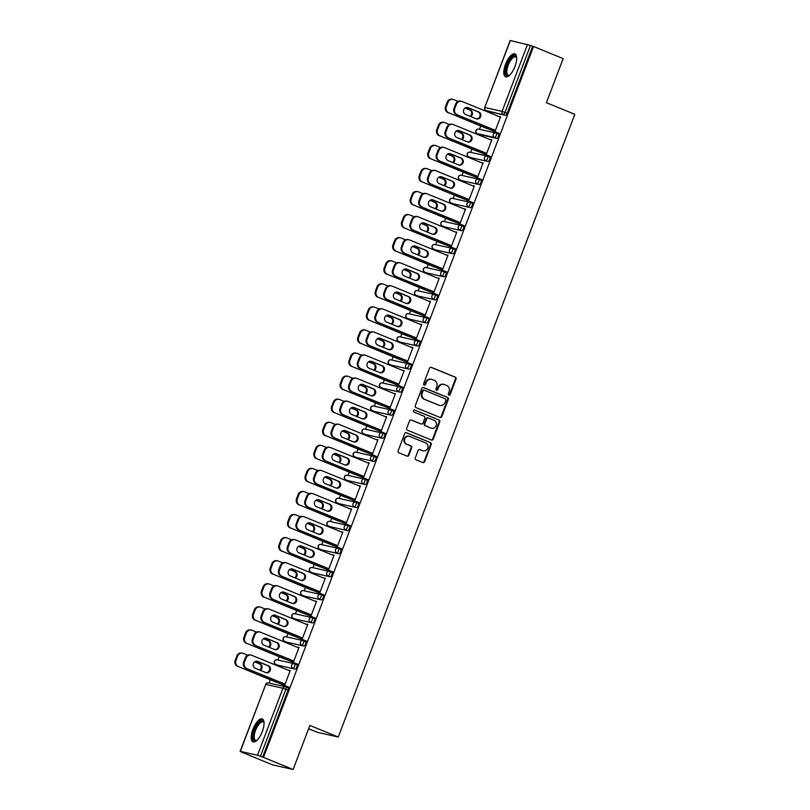 <?xml version="1.0" encoding="UTF-8"?>
<svg xmlns="http://www.w3.org/2000/svg" width="810" height="810" viewBox="0 0 810 810"><rect width="100%" height="100%" fill="white"/><g stroke="black" fill="none" stroke-linecap="round" stroke-linejoin="round"><path stroke-width="1.21" d="M448.872 395.199A1.093 1.002 102.7 0 0 450.188 394.561L456.04 379.131A1.559 1.428 102.7 0 0 455.271 377.136L431.376 367.365A1.559 1.428 102.7 0 0 429.492 368.277L423.64 383.697A1.093 1.002 102.7 0 0 424.329 385.145A1.093 1.002 102.7 0 0 425.493 384.456L426.252 382.462A4.981 4.576 102.7 0 1 432.267 379.556L434.251 380.366A4.981 4.576 102.7 0 1 436.742 386.755L435.983 388.749A1.093 1.002 102.7 0 0 436.671 390.197A1.093 1.002 102.7 0 0 437.835 389.509L438.595 387.514A4.981 4.576 102.7 0 1 444.609 384.608L446.604 385.418A4.981 4.576 102.7 0 1 449.084 391.807L448.325 393.802A1.093 1.002 102.7 0 0 448.872 395.199M448.72 395.118A1.093 1.002 102.7 0 0 449.58 394.429L455.433 378.999A1.559 1.428 102.7 0 0 454.663 377.004L430.859 367.264M424.035 385.023A1.093 1.002 102.7 0 0 424.885 384.325L425.645 382.33L426.252 382.462M436.377 390.076A1.093 1.002 102.7 0 0 437.228 389.377L437.987 387.382L438.595 387.514M262.349 731.46A12.363 4.789 -67.8 0 0 262.298 718.956A12.363 4.789 -67.8 0 0 252.892 729.334A12.363 4.789 -67.8 0 0 252.943 741.838A12.363 4.789 -67.8 0 0 262.349 731.46M514.968 66.44A12.363 4.789 -67.8 0 0 514.917 53.936A12.363 4.789 -67.8 0 0 505.501 64.314A12.363 4.789 -67.8 0 0 505.561 76.818A12.363 4.789 -67.8 0 0 514.968 66.44M415.327 457.842A1.559 1.428 102.7 0 0 416.107 459.837L422.81 462.581A1.559 1.428 102.7 0 0 424.693 461.67L431.193 444.538A1.559 1.428 102.7 0 0 430.424 442.543L406.529 432.773A1.559 1.428 102.7 0 0 404.646 433.684L398.145 450.816A1.559 1.428 102.7 0 0 398.915 452.81L407.015 456.121A1.559 1.428 102.7 0 0 408.898 455.21L411.683 447.879A1.559 1.428 102.7 0 0 410.903 445.885L406.883 444.244A4.161 3.827 102.7 0 1 409.273 436.296A4.161 3.827 102.7 0 1 409.84 436.479L425.564 442.908A4.161 3.827 102.7 0 1 423.174 450.856A4.161 3.827 102.7 0 1 422.617 450.674L419.995 449.601A1.559 1.428 102.7 0 0 418.112 450.512L415.327 457.842M533.547 46.504L563.163 58.624L546.416 102.698L574.817 114.321L338.266 737.039L309.865 725.426L293.129 769.5L263.503 757.38L533.547 46.504L530.469 45.421L505.015 112.418L507.181 113.309L532.636 46.302M439.962 417.433A1.559 1.428 102.7 0 0 441.845 416.522L448.345 399.391A1.559 1.428 102.7 0 0 447.576 397.396L423.681 387.615A1.559 1.428 102.7 0 0 421.797 388.527L415.297 405.658A1.559 1.428 102.7 0 0 416.067 407.653L439.962 417.433M439.769 421.969L433.269 439.101A1.559 1.428 102.7 0 1 431.386 440.002L407.491 430.231A1.559 1.428 102.7 0 1 406.721 428.237L409.506 420.906A1.559 1.428 102.7 0 1 411.379 419.995L421.068 423.964A1.559 1.428 102.7 0 0 422.952 423.053L424.794 418.183A1.559 1.428 102.7 0 0 424.025 416.188L413.93 412.067A1.093 1.002 102.7 0 1 414.558 409.992A1.093 1.002 102.7 0 1 414.71 410.032L439 419.975A1.559 1.428 102.7 0 1 439.769 421.969L439.172 421.828L432.661 438.959L433.269 439.101M308.61 728.737L317.459 732.351L338.266 737.039M510.361 40.51L484.714 107.507L510.168 40.5L530.469 45.421M293.129 769.5L272.312 764.812L242.757 752.551M263.503 757.38L257.499 755.254L240.327 751.386L242.696 752.692M269.143 683.083L270.378 679.813M275.937 665.182L276.18 664.554M277.911 660.008L279.146 656.738M284.705 642.107L284.948 641.479M286.669 636.933L287.914 633.663M293.473 619.032L293.716 618.405M295.437 613.858L296.683 610.588M302.241 595.957L302.474 595.33M304.206 590.784L305.441 587.513M311 572.883L311.242 572.255M312.974 567.709L314.209 564.438M319.768 549.808L320.011 549.18M321.732 544.634L322.977 541.363M328.536 526.733L328.769 526.105M330.5 521.559L331.735 518.289M337.294 503.658L337.537 503.03M339.268 498.484L340.504 495.214M346.062 480.583L346.305 479.955M348.027 475.409L349.272 472.139M354.831 457.508L355.063 456.88M356.795 452.334L358.04 449.064M363.589 434.433L363.832 433.806M365.563 429.259L366.798 425.989M372.357 411.358L372.6 410.731M374.321 406.185L375.567 402.914M381.125 388.284L381.368 387.656M383.089 383.11L384.335 379.839M389.893 365.209L390.126 364.581M391.858 360.035L393.093 356.764M398.652 342.134L398.895 341.506M400.626 336.96L401.861 333.69M407.42 319.059L407.663 318.431M409.384 313.885L410.63 310.615M416.188 295.984L416.421 295.356M418.152 290.81L419.388 287.55M424.946 272.909L425.189 272.281M426.921 267.735L428.156 264.475M433.714 249.834L433.957 249.207M435.679 244.66L436.924 241.4M442.483 226.76L442.726 226.132M444.447 221.586L445.692 218.325M451.241 203.685L451.484 203.057M453.215 198.511L454.45 195.25M460.009 180.62L460.252 179.982M461.973 175.436L463.219 172.176M468.777 157.545L469.02 156.907M470.742 152.361L471.987 149.101M477.546 134.47L477.778 133.832M479.51 129.286L480.745 126.026M486.304 111.395L486.547 110.757M500.57 116.853L499.821 116.549L500.61 116.721L495.274 130.774L494.485 130.602L494.697 130.035M486.162 128.233L486.952 128.415M294.698 663.835L296.743 664.676A2.379 0.921 112.2 0 1 296.804 664.696A2.379 0.921 112.2 0 1 296.814 667.096A2.379 0.921 112.2 0 1 295.063 669.111L277.891 665.243A2.379 0.921 112.2 0 1 277.84 665.223A2.379 0.921 112.2 0 1 277.779 665.202M285.93 686.91L287.985 687.751A2.379 0.921 112.2 0 1 288.036 687.771A2.379 0.921 112.2 0 1 288.046 690.171L285.889 689.29L260.435 756.297M262.602 757.178L288.046 690.171M507.181 113.309A2.379 0.921 112.2 0 1 505.43 115.324L488.258 111.456A2.379 0.921 112.2 0 1 488.197 111.436A2.379 0.921 112.2 0 1 488.147 111.405M284.563 658.955L285.353 659.127M298.1 647.585L299.011 647.443L293.676 661.497L292.886 661.314L293.099 660.747M312.225 617.686L314.28 618.526A2.379 0.921 112.2 0 1 314.341 618.546A2.379 0.921 112.2 0 1 314.351 620.946A2.379 0.921 112.2 0 1 312.589 622.961L295.427 619.093A2.379 0.921 112.2 0 1 295.367 619.073A2.379 0.921 112.2 0 1 295.316 619.053M302.089 612.805L302.879 612.988M315.637 601.435L316.548 601.293L311.202 615.347L310.422 615.165L310.635 614.608M329.761 571.536L331.806 572.376A2.379 0.921 112.2 0 1 331.867 572.397A2.379 0.921 112.2 0 1 331.877 574.796A2.379 0.921 112.2 0 1 330.126 576.811L312.954 572.943A2.379 0.921 112.2 0 1 312.893 572.933A2.379 0.921 112.2 0 1 312.842 572.903M319.626 566.656L320.416 566.838M333.163 555.285L334.074 555.144L328.738 569.197L327.949 569.015L328.161 568.458M347.287 525.386L349.343 526.227A2.379 0.921 112.2 0 1 349.393 526.247A2.379 0.921 112.2 0 1 349.404 528.646A2.379 0.921 112.2 0 1 347.652 530.661L330.48 526.794A2.379 0.921 112.2 0 1 330.429 526.784A2.379 0.921 112.2 0 1 330.369 526.753M337.152 520.506L337.942 520.688M350.69 509.136L351.601 508.994L346.265 523.047L345.475 522.865L345.688 522.308M364.814 479.236L366.869 480.077A2.379 0.921 112.2 0 1 366.93 480.097A2.379 0.921 112.2 0 1 366.94 482.507A2.379 0.921 112.2 0 1 365.188 484.512L348.017 480.644A2.379 0.921 112.2 0 1 347.956 480.634A2.379 0.921 112.2 0 1 347.905 480.603M354.689 474.356L355.479 474.538M368.226 462.986L369.137 462.844L363.801 476.898L363.012 476.715L363.224 476.158M382.35 433.087L384.396 433.927A2.379 0.921 112.2 0 1 384.456 433.947A2.379 0.921 112.2 0 1 384.466 436.357A2.379 0.921 112.2 0 1 382.715 438.362L365.543 434.494A2.379 0.921 112.2 0 1 365.492 434.484A2.379 0.921 112.2 0 1 365.432 434.454M372.215 428.207L373.005 428.389M385.752 416.846L386.664 416.694L381.328 430.748L380.538 430.566L380.751 430.009M399.877 386.937L401.932 387.777A2.379 0.921 112.2 0 1 401.993 387.798A2.379 0.921 112.2 0 1 402.003 390.207A2.379 0.921 112.2 0 1 400.241 392.212L383.079 388.344A2.379 0.921 112.2 0 1 383.019 388.334A2.379 0.921 112.2 0 1 382.968 388.304M389.742 382.057L390.531 382.239M403.289 370.697L404.2 370.545L398.854 384.598L398.075 384.426L398.287 383.859M417.413 340.787L419.458 341.628A2.379 0.921 112.2 0 1 419.519 341.648A2.379 0.921 112.2 0 1 419.529 344.058A2.379 0.921 112.2 0 1 417.778 346.072L400.606 342.205A2.379 0.921 112.2 0 1 400.545 342.184A2.379 0.921 112.2 0 1 400.494 342.154M407.278 335.907L408.068 336.089M420.815 324.547L421.726 324.395L416.391 338.448L415.601 338.276L415.813 337.709M434.94 294.637L436.995 295.478A2.379 0.921 112.2 0 1 437.046 295.498A2.379 0.921 112.2 0 1 437.056 297.908A2.379 0.921 112.2 0 1 435.304 299.923L418.132 296.055A2.379 0.921 112.2 0 1 418.082 296.035A2.379 0.921 112.2 0 1 418.021 296.004M424.804 289.757L425.594 289.94M438.342 278.397L439.253 278.245L433.917 292.299L433.127 292.126L433.35 291.559M452.466 248.488L454.521 249.328A2.379 0.921 112.2 0 1 454.582 249.348A2.379 0.921 112.2 0 1 454.592 251.758A2.379 0.921 112.2 0 1 452.841 253.773L435.669 249.905A2.379 0.921 112.2 0 1 435.608 249.885A2.379 0.921 112.2 0 1 435.557 249.855M442.341 243.607L443.131 243.79M455.878 232.247L456.789 232.095L451.453 246.149L450.664 245.977L450.876 245.41M470.002 202.338L472.058 203.178A2.379 0.921 112.2 0 1 472.108 203.199A2.379 0.921 112.2 0 1 472.119 205.608A2.379 0.921 112.2 0 1 470.367 207.623L453.195 203.756A2.379 0.921 112.2 0 1 453.144 203.735A2.379 0.921 112.2 0 1 453.084 203.705M459.867 197.458L460.657 197.64M473.404 186.097L474.316 185.946L468.98 199.999L468.19 199.827L468.403 199.26M487.529 156.198L489.584 157.029A2.379 0.921 112.2 0 1 489.645 157.049A2.379 0.921 112.2 0 1 489.655 159.459A2.379 0.921 112.2 0 1 487.893 161.473L470.731 157.606A2.379 0.921 112.2 0 1 470.671 157.585A2.379 0.921 112.2 0 1 470.62 157.555M477.394 151.308L478.183 151.49M490.941 139.948L491.852 139.796L486.506 153.849L485.727 153.677L485.939 153.11M496.297 133.123L498.352 133.954A2.379 0.921 112.2 0 1 498.403 133.974A2.379 0.921 112.2 0 1 498.413 136.384A2.379 0.921 112.2 0 1 496.662 138.399L479.49 134.531A2.379 0.921 112.2 0 1 479.439 134.511A2.379 0.921 112.2 0 1 479.378 134.48M482.173 163.023L483.084 162.871L477.748 176.924L476.958 176.752L477.171 176.185M468.636 174.383L469.425 174.565M478.761 179.273L480.816 180.103A2.379 0.921 112.2 0 1 480.877 180.124A2.379 0.921 112.2 0 1 480.887 182.534A2.379 0.921 112.2 0 1 479.135 184.548L461.963 180.681A2.379 0.921 112.2 0 1 461.902 180.66A2.379 0.921 112.2 0 1 461.852 180.63M464.646 209.172L465.558 209.02L460.212 223.074L459.422 222.902L459.645 222.335M451.099 220.533L451.889 220.715M461.234 225.413L463.29 226.253A2.379 0.921 112.2 0 1 463.34 226.273A2.379 0.921 112.2 0 1 463.35 228.683A2.379 0.921 112.2 0 1 461.599 230.698L444.437 226.83A2.379 0.921 112.2 0 1 444.376 226.81A2.379 0.921 112.2 0 1 444.325 226.78M447.11 255.322L448.021 255.17L442.685 269.224L441.895 269.052L442.108 268.485M433.573 266.682L434.362 266.865M443.708 271.563L445.753 272.403A2.379 0.921 112.2 0 1 445.814 272.423A2.379 0.921 112.2 0 1 445.824 274.833A2.379 0.921 112.2 0 1 444.072 276.848L426.9 272.98A2.379 0.921 112.2 0 1 426.84 272.96A2.379 0.921 112.2 0 1 426.789 272.93M429.583 301.472L430.495 301.32L425.159 315.373L424.369 315.201L424.582 314.634M416.046 312.832L416.826 313.014M426.171 317.712L428.227 318.553A2.379 0.921 112.2 0 1 428.287 318.573A2.379 0.921 112.2 0 1 428.298 320.983A2.379 0.921 112.2 0 1 426.546 322.998L409.374 319.13A2.379 0.921 112.2 0 1 409.313 319.11A2.379 0.921 112.2 0 1 409.263 319.079M412.047 347.622L412.958 347.47L407.622 361.523L406.833 361.351L407.045 360.784M398.51 358.982L399.3 359.164M408.645 363.862L410.7 364.702A2.379 0.921 112.2 0 1 410.751 364.723A2.379 0.921 112.2 0 1 410.761 367.132A2.379 0.921 112.2 0 1 409.009 369.147L391.837 365.269A2.379 0.921 112.2 0 1 391.787 365.259A2.379 0.921 112.2 0 1 391.726 365.229M394.521 393.771L395.432 393.619L390.096 407.673L389.306 407.491L389.519 406.934M380.983 405.132L381.773 405.314M391.108 410.012L393.164 410.852A2.379 0.921 112.2 0 1 393.225 410.873A2.379 0.921 112.2 0 1 393.235 413.282A2.379 0.921 112.2 0 1 391.483 415.287L374.311 411.419A2.379 0.921 112.2 0 1 374.25 411.409A2.379 0.921 112.2 0 1 374.2 411.379M376.984 439.921L377.906 439.769L372.559 453.823L371.77 453.64L371.992 453.084M363.447 451.281L364.237 451.464M373.582 456.162L375.637 457.002A2.379 0.921 112.2 0 1 375.688 457.022A2.379 0.921 112.2 0 1 375.698 459.432A2.379 0.921 112.2 0 1 373.947 461.437L356.785 457.569A2.379 0.921 112.2 0 1 356.724 457.559A2.379 0.921 112.2 0 1 356.673 457.528M359.458 486.061L360.369 485.919L355.033 499.972L354.243 499.79L354.456 499.233M345.921 497.431L346.71 497.613M356.056 502.311L358.101 503.152A2.379 0.921 112.2 0 1 358.162 503.172A2.379 0.921 112.2 0 1 358.172 505.572A2.379 0.921 112.2 0 1 356.42 507.586L339.248 503.719A2.379 0.921 112.2 0 1 339.188 503.709A2.379 0.921 112.2 0 1 339.137 503.678M341.931 532.21L342.843 532.069L337.507 546.122L336.717 545.94L336.93 545.383M328.394 543.581L329.174 543.763M338.519 548.461L340.575 549.301A2.379 0.921 112.2 0 1 340.635 549.322A2.379 0.921 112.2 0 1 340.645 551.721A2.379 0.921 112.2 0 1 338.894 553.736L321.722 549.869A2.379 0.921 112.2 0 1 321.661 549.858A2.379 0.921 112.2 0 1 321.61 549.828M324.395 578.36L325.306 578.219L319.97 592.272L319.18 592.09L319.393 591.533M310.858 589.731L311.647 589.913M320.993 594.611L323.048 595.451A2.379 0.921 112.2 0 1 323.099 595.471A2.379 0.921 112.2 0 1 323.109 597.871A2.379 0.921 112.2 0 1 321.357 599.886L304.185 596.018A2.379 0.921 112.2 0 1 304.135 595.998A2.379 0.921 112.2 0 1 304.074 595.978M306.868 624.51L307.78 624.368L302.444 638.422L301.654 638.24L301.867 637.683M293.331 635.88L294.121 636.063M303.456 640.761L305.512 641.601A2.379 0.921 112.2 0 1 305.572 641.621A2.379 0.921 112.2 0 1 305.583 644.021A2.379 0.921 112.2 0 1 303.831 646.036L286.659 642.168A2.379 0.921 112.2 0 1 286.598 642.148A2.379 0.921 112.2 0 1 286.548 642.128M289.332 670.66L290.243 670.518L284.907 684.572L284.118 684.389L284.34 683.822M275.795 682.03L276.585 682.202M491.062 139.624L491.802 139.927M482.294 162.699L483.033 163.002M473.526 185.773L474.275 186.077M464.768 208.848L465.507 209.152M456 231.923L456.739 232.227M447.231 254.998L447.97 255.302M438.473 278.073L439.212 278.377M429.705 301.148L430.444 301.452M420.937 324.223L421.676 324.526M412.168 347.298L412.918 347.601M403.41 370.373L404.149 370.676M394.642 393.447L395.381 393.751M385.874 416.522L386.623 416.826M377.116 439.597L377.855 439.901M368.347 462.672L369.087 462.976M359.579 485.747L360.318 486.041M350.821 508.822L351.56 509.115M342.053 531.897L342.792 532.19M333.285 554.961L334.024 555.265M324.516 578.036L325.266 578.34M315.758 601.111L316.497 601.415M306.99 624.186L307.729 624.49M298.222 647.261L298.961 647.565M289.464 670.336L290.203 670.639M443.941 384.396L443.333 384.254A4.981 4.576 102.7 0 0 437.987 387.382M431.598 379.343L430.991 379.212A4.981 4.576 102.7 0 0 425.645 382.33M439.87 417.393A1.559 1.428 102.7 0 0 441.237 416.38L447.748 399.249A1.559 1.428 102.7 0 0 446.968 397.254L423.164 387.524M445.885 400.221A1.093 1.002 102.7 0 0 445.338 398.834L424.369 390.248A1.093 1.002 102.7 0 0 423.053 390.886L422.253 392.992A4.981 4.576 102.7 0 0 424.734 399.37L439.071 405.243A4.981 4.576 102.7 0 0 445.085 402.327L445.885 400.221M423.762 390.116A1.093 1.002 102.7 0 0 422.445 390.744L423.053 390.886M439.739 405.445L439.131 405.314A4.981 4.576 102.7 0 1 438.463 405.101L424.126 399.239A4.981 4.576 102.7 0 1 421.645 392.85L422.445 390.744M431.295 439.972A1.559 1.428 102.7 0 0 432.661 438.959M410.873 419.894L420.461 423.822A1.559 1.428 102.7 0 0 420.896 423.924M414.274 409.971L439 419.975M431.123 428.075A4.161 3.827 102.7 0 0 436.256 425.341A4.161 3.827 102.7 0 0 434.079 420.309L428.531 418.041A1.559 1.428 102.7 0 0 426.657 418.952L424.804 423.812A1.559 1.428 102.7 0 0 425.584 425.807L430.525 427.933A4.161 3.827 102.7 0 0 431.082 428.115L431.69 428.247M427.933 417.899A1.559 1.428 102.7 0 0 426.05 418.81L426.657 418.952M430.525 427.933L424.977 425.665A1.559 1.428 102.7 0 1 424.207 423.671L426.05 418.81M439.172 421.828A1.559 1.428 102.7 0 0 438.392 419.833M423.174 450.856L422.567 450.714A4.161 3.827 102.7 0 1 422.01 450.542L419.479 449.509M409.273 436.296L408.675 436.165A4.161 3.827 102.7 0 0 406.276 444.103L406.883 444.244M406.924 456.081A1.559 1.428 102.7 0 0 408.291 455.078L411.075 447.748A1.559 1.428 102.7 0 0 410.295 445.753L406.276 444.103M422.719 462.54A1.559 1.428 102.7 0 0 424.086 461.538L430.586 444.406A1.559 1.428 102.7 0 0 429.816 442.412L406.012 432.672M470.752 116.559A3.645 3.351 102.7 0 0 470.357 110.089L465.122 107.943M458.106 101.402L453.711 99.61A4.759 4.374 102.7 0 0 447.97 102.384L446.34 106.677A4.759 4.374 102.7 0 0 448.71 112.772L486.901 128.537M499.426 133.518L448.71 112.772M447.97 102.384L447.181 102.202L445.551 106.495L446.34 106.677M470.094 116.296A3.645 3.351 102.7 0 0 469.567 109.907L464.991 108.034M447.181 102.202A4.759 4.374 -77.3 0 1 452.284 99.225L453.074 99.407M447.92 112.59A4.759 4.374 -77.3 0 1 445.551 106.495M467.208 107.396A3.645 3.351 -77.3 0 1 467.319 107.436L478.001 111.81A3.645 3.351 -77.3 0 1 476.3 118.837M494.657 130.157L456.354 114.493A4.759 4.374 -77.3 0 1 453.985 108.398L455.615 104.105A4.759 4.374 -77.3 0 1 460.718 101.128L461.508 101.301A4.759 4.374 102.7 0 0 456.405 104.287L455.615 104.105M461.508 101.301A4.759 4.374 102.7 0 1 462.145 101.503L500.448 117.177M495.447 130.339L456.354 114.493M453.985 108.398L454.774 108.57L456.405 104.287M468.099 107.619L478.791 111.993A3.645 3.351 -77.3 0 1 476.695 118.948A3.645 3.351 -77.3 0 1 476.199 118.797L465.517 114.423A3.645 3.351 -77.3 0 1 467.613 107.467A3.645 3.351 -77.3 0 1 468.099 107.619L467.319 107.436M454.774 108.57A4.759 4.374 102.7 0 0 457.144 114.666M509.45 75.35A10.702 4.151 112.2 0 1 509.257 75.462A10.702 4.151 112.2 0 1 507.222 64.891A10.702 4.151 112.2 0 1 516.608 57.49A10.702 4.151 112.2 0 1 516.669 57.712M516.679 57.854A9.902 3.837 -67.8 0 0 515.747 56.923A9.902 3.837 -67.8 0 0 508.204 65.235A9.902 3.837 -67.8 0 0 508.245 75.259A9.902 3.837 -67.8 0 0 509.561 75.249M515.524 54.331A12.282 4.759 -67.8 0 0 506.614 64.76A12.282 4.759 -67.8 0 0 506.27 76.96M256.831 740.38A10.702 4.151 112.2 0 1 256.638 740.482A10.702 4.151 112.2 0 1 253.368 739.024A10.702 4.151 112.2 0 1 256.983 725.153A10.702 4.151 112.2 0 1 263.989 722.52A10.702 4.151 112.2 0 1 264.03 722.652A10.702 4.151 112.2 0 1 264.05 722.733M264.06 722.885A9.902 3.837 -67.8 0 0 263.128 721.953A9.902 3.837 -67.8 0 0 256.77 727.613A9.902 3.837 -67.8 0 0 254.441 738.7A9.902 3.837 -67.8 0 0 255.626 740.289A9.902 3.837 -67.8 0 0 256.942 740.279M262.906 719.351A12.282 4.759 -67.8 0 0 255.201 727.015A12.282 4.759 -67.8 0 0 252.578 740.239A12.282 4.759 -67.8 0 0 253.651 741.98M461.983 139.634A3.645 3.351 102.7 0 0 461.589 133.164L456.354 131.018M449.337 124.477L444.943 122.685A4.759 4.374 102.7 0 0 439.202 125.459L437.572 129.752A4.759 4.374 102.7 0 0 439.941 135.847L478.143 151.612M490.658 156.593L439.941 135.847M439.202 125.459L438.412 125.277L436.782 129.57L437.572 129.752M461.335 139.371A3.645 3.351 102.7 0 0 460.799 132.982L456.222 131.109M438.412 125.277A4.759 4.374 -77.3 0 1 443.515 122.3L444.305 122.482M439.152 135.665A4.759 4.374 -77.3 0 1 436.782 129.57M453.225 162.709A3.645 3.351 102.7 0 0 452.82 156.239L447.586 154.092M440.569 147.552L436.185 145.76A4.759 4.374 102.7 0 0 430.434 148.534L428.804 152.827A4.759 4.374 102.7 0 0 431.183 158.922L469.375 174.687M481.889 179.668L431.183 158.922M430.434 148.534L429.644 148.352L428.024 152.644L428.804 152.827M452.567 162.445A3.645 3.351 102.7 0 0 452.031 156.057L447.454 154.183M429.644 148.352A4.759 4.374 -77.3 0 1 434.747 145.375L435.537 145.557M430.393 158.74A4.759 4.374 -77.3 0 1 428.024 152.644M444.457 185.784A3.645 3.351 102.7 0 0 444.062 179.314L438.828 177.167M431.811 170.626L427.417 168.834A4.759 4.374 102.7 0 0 421.676 171.609L420.046 175.902A4.759 4.374 102.7 0 0 422.415 181.997L460.606 197.761M473.131 202.743L422.415 181.997M421.676 171.609L420.886 171.426L419.256 175.719L420.046 175.902M443.799 185.52A3.645 3.351 102.7 0 0 443.272 179.131L438.696 177.258M420.886 171.426A4.759 4.374 -77.3 0 1 425.989 168.45L426.779 168.632M421.625 181.815A4.759 4.374 -77.3 0 1 419.256 175.719M435.689 208.858A3.645 3.351 102.7 0 0 435.294 202.389L430.059 200.242M423.043 193.701L418.649 191.909A4.759 4.374 102.7 0 0 412.908 194.683L411.277 198.977A4.759 4.374 102.7 0 0 413.647 205.072L451.848 220.836M464.363 225.818L413.647 205.072M412.908 194.683L412.118 194.501L410.488 198.794L411.277 198.977M435.031 208.595A3.645 3.351 102.7 0 0 434.504 202.206L429.928 200.333M412.118 194.501A4.759 4.374 -77.3 0 1 417.221 191.524L418.011 191.707M412.857 204.889A4.759 4.374 -77.3 0 1 410.488 198.794M426.931 231.933A3.645 3.351 102.7 0 0 426.526 225.464L421.291 223.317M414.274 216.776L409.88 214.984A4.759 4.374 102.7 0 0 404.139 217.758L402.509 222.051A4.759 4.374 102.7 0 0 404.889 228.147L443.08 243.911M455.595 248.893L404.889 228.147M404.139 217.758L403.35 217.576L401.719 221.869L402.509 222.051M426.273 231.67A3.645 3.351 102.7 0 0 425.736 225.281L421.159 223.408M403.35 217.576A4.759 4.374 -77.3 0 1 408.453 214.599L409.242 214.782M404.099 227.964A4.759 4.374 -77.3 0 1 401.719 221.869M458.45 130.471A3.645 3.351 -77.3 0 1 458.551 130.511L469.233 134.885A3.645 3.351 -77.3 0 1 467.542 141.912M485.889 153.232L447.586 137.568A4.759 4.374 -77.3 0 1 445.216 131.473L446.847 127.18A4.759 4.374 -77.3 0 1 451.95 124.203L452.739 124.376A4.759 4.374 102.7 0 0 447.636 127.362L446.847 127.18M452.739 124.376A4.759 4.374 102.7 0 1 453.377 124.578L491.68 140.251M486.678 153.414L447.586 137.568M445.216 131.473L446.006 131.645L447.636 127.362M459.341 130.694L470.023 135.067A3.645 3.351 -77.3 0 1 467.927 142.023A3.645 3.351 -77.3 0 1 467.441 141.871L456.749 137.498A3.645 3.351 -77.3 0 1 458.845 130.542A3.645 3.351 -77.3 0 1 459.341 130.694L458.551 130.511M446.006 131.645A4.759 4.374 102.7 0 0 448.375 137.74M449.682 153.546A3.645 3.351 -77.3 0 1 449.783 153.586L460.465 157.96A3.645 3.351 -77.3 0 1 458.774 164.987M477.12 176.307L438.828 160.643A4.759 4.374 -77.3 0 1 436.448 154.548L438.078 150.255A4.759 4.374 -77.3 0 1 443.181 147.278L443.971 147.45A4.759 4.374 102.7 0 0 438.868 150.437L438.078 150.255M443.971 147.45A4.759 4.374 102.7 0 1 444.609 147.653L482.912 163.326M477.91 176.489L438.828 160.643M436.448 154.548L437.238 154.72L438.868 150.437M450.573 153.768L461.255 158.142A3.645 3.351 -77.3 0 1 459.159 165.098A3.645 3.351 -77.3 0 1 458.673 164.946L447.991 160.572A3.645 3.351 -77.3 0 1 450.076 153.617A3.645 3.351 -77.3 0 1 450.573 153.768L449.783 153.586M437.238 154.72A4.759 4.374 102.7 0 0 439.617 160.815M440.913 176.62A3.645 3.351 -77.3 0 1 441.015 176.661L451.707 181.035A3.645 3.351 -77.3 0 1 450.006 188.062M468.362 199.381L430.059 183.718A4.759 4.374 -77.3 0 1 427.69 177.623L429.32 173.33A4.759 4.374 -77.3 0 1 434.423 170.353L435.203 170.525A4.759 4.374 102.7 0 0 430.11 173.512L429.32 173.33M435.203 170.525A4.759 4.374 102.7 0 1 435.851 170.728L474.144 186.401M469.152 199.564L430.059 183.718M427.69 177.623L428.48 177.795L430.11 173.512M441.804 176.843L452.486 181.217A3.645 3.351 -77.3 0 1 450.4 188.173A3.645 3.351 -77.3 0 1 449.904 188.021L439.222 183.647A3.645 3.351 -77.3 0 1 441.318 176.691A3.645 3.351 -77.3 0 1 441.804 176.843L441.015 176.661M428.48 177.795A4.759 4.374 102.7 0 0 430.849 183.89M432.155 199.695A3.645 3.351 -77.3 0 1 432.257 199.736L442.938 204.11A3.645 3.351 -77.3 0 1 441.248 211.126M459.594 222.456L421.291 206.793A4.759 4.374 -77.3 0 1 418.922 200.698L420.552 196.405A4.759 4.374 -77.3 0 1 425.655 193.428L426.445 193.6A4.759 4.374 102.7 0 0 421.342 196.587L420.552 196.405M426.445 193.6A4.759 4.374 102.7 0 1 427.083 193.803L465.385 209.476M460.384 222.639L421.291 206.793M418.922 200.698L419.712 200.87L421.342 196.587M433.046 199.918L443.728 204.292A3.645 3.351 -77.3 0 1 441.632 211.248A3.645 3.351 -77.3 0 1 441.136 211.096L430.454 206.722A3.645 3.351 -77.3 0 1 432.55 199.766A3.645 3.351 -77.3 0 1 433.046 199.918L432.257 199.736M419.712 200.87A4.759 4.374 102.7 0 0 422.081 206.965M423.387 222.77A3.645 3.351 -77.3 0 1 423.488 222.811L434.17 227.185A3.645 3.351 -77.3 0 1 432.479 234.201M450.826 245.531L412.533 229.868A4.759 4.374 -77.3 0 1 410.154 223.773L411.784 219.48A4.759 4.374 -77.3 0 1 416.887 216.503L417.676 216.675A4.759 4.374 102.7 0 0 412.574 219.662L411.784 219.48M417.676 216.675A4.759 4.374 102.7 0 1 418.314 216.877L456.617 232.551M451.615 245.713L412.533 229.868M410.154 223.773L410.943 223.945L412.574 219.662M424.278 222.993L434.96 227.367A3.645 3.351 -77.3 0 1 432.864 234.323A3.645 3.351 -77.3 0 1 432.378 234.171L421.696 229.797A3.645 3.351 -77.3 0 1 423.782 222.841A3.645 3.351 -77.3 0 1 424.278 222.993L423.488 222.811M410.943 223.945A4.759 4.374 102.7 0 0 413.313 230.04M418.162 255.008A3.645 3.351 102.7 0 0 417.757 248.538L412.523 246.392M405.506 239.851L401.122 238.059A4.759 4.374 102.7 0 0 395.381 240.833L393.751 245.126A4.759 4.374 102.7 0 0 396.12 251.221L434.312 266.986M446.826 271.968L396.12 251.221M395.381 240.833L394.591 240.651L392.961 244.944L393.751 245.126M417.504 254.745A3.645 3.351 102.7 0 0 416.978 248.356L412.391 246.483M394.591 240.651A4.759 4.374 -77.3 0 1 399.694 237.674L400.474 237.856M395.331 251.039A4.759 4.374 -77.3 0 1 392.961 244.944M414.619 245.845A3.645 3.351 -77.3 0 1 414.72 245.886L425.402 250.26A3.645 3.351 -77.3 0 1 423.711 257.276M442.068 268.606L403.765 252.943A4.759 4.374 -77.3 0 1 401.395 246.847L403.026 242.554A4.759 4.374 -77.3 0 1 408.118 239.578L408.908 239.75A4.759 4.374 102.7 0 0 403.805 242.727L403.026 242.554M408.908 239.75A4.759 4.374 102.7 0 1 409.556 239.952L447.849 255.626M442.847 268.788L403.765 252.943M401.395 246.847L402.175 247.02L403.805 242.727M415.51 246.068L426.192 250.432A3.645 3.351 -77.3 0 1 424.106 257.398A3.645 3.351 -77.3 0 1 423.61 257.236L412.928 252.872A3.645 3.351 -77.3 0 1 415.024 245.916A3.645 3.351 -77.3 0 1 415.51 246.068L414.72 245.886M402.175 247.02A4.759 4.374 102.7 0 0 404.554 253.115M409.394 278.083A3.645 3.351 102.7 0 0 408.999 271.613L403.765 269.467M396.748 262.926L392.354 261.124A4.759 4.374 102.7 0 0 386.613 263.908L384.983 268.191A4.759 4.374 102.7 0 0 387.352 274.296L425.544 290.061M438.068 295.042L387.352 274.296M386.613 263.908L385.823 263.726L384.193 268.019L384.983 268.191M408.736 277.82A3.645 3.351 102.7 0 0 408.21 271.431L403.633 269.558M385.823 263.726A4.759 4.374 -77.3 0 1 390.926 260.749L391.716 260.931M386.562 274.114A4.759 4.374 -77.3 0 1 384.193 268.019M405.85 268.92A3.645 3.351 -77.3 0 1 405.962 268.96L416.644 273.334A3.645 3.351 -77.3 0 1 414.953 280.351M433.299 291.681L394.996 276.018A4.759 4.374 -77.3 0 1 392.627 269.922L394.257 265.629A4.759 4.374 -77.3 0 1 399.36 262.653L400.15 262.825A4.759 4.374 102.7 0 0 395.047 265.801L394.257 265.629M400.15 262.825A4.759 4.374 102.7 0 1 400.788 263.027L439.091 278.701M434.089 291.863L394.996 276.018M392.627 269.922L393.417 270.094L395.047 265.801M406.742 269.143L417.433 273.507A3.645 3.351 -77.3 0 1 415.338 280.473A3.645 3.351 -77.3 0 1 414.841 280.311L404.16 275.947A3.645 3.351 -77.3 0 1 406.255 268.991A3.645 3.351 -77.3 0 1 406.742 269.143L405.962 268.96M393.417 270.094A4.759 4.374 102.7 0 0 395.786 276.19M400.636 301.158A3.645 3.351 102.7 0 0 400.231 294.688L394.996 292.542M387.98 286.001L383.586 284.199A4.759 4.374 102.7 0 0 377.845 286.983L376.215 291.266A4.759 4.374 102.7 0 0 378.584 297.371L416.785 313.136M429.3 318.117L378.584 297.371M377.845 286.983L377.055 286.801L375.425 291.094L376.215 291.266M399.978 300.895A3.645 3.351 102.7 0 0 399.441 294.506L394.865 292.633M377.055 286.801A4.759 4.374 -77.3 0 1 382.158 283.824L382.948 284.006M377.804 297.189A4.759 4.374 -77.3 0 1 375.425 291.094M397.092 291.995A3.645 3.351 -77.3 0 1 397.194 292.035L407.875 296.409A3.645 3.351 -77.3 0 1 406.185 303.426M424.531 314.756L386.228 299.092A4.759 4.374 -77.3 0 1 383.859 292.997L385.489 288.704A4.759 4.374 -77.3 0 1 390.592 285.727L391.382 285.9A4.759 4.374 102.7 0 0 386.279 288.876L385.489 288.704M391.382 285.9A4.759 4.374 102.7 0 1 392.02 286.102L430.323 301.776M425.321 314.938L386.228 299.092M383.859 292.997L384.649 293.169L386.279 288.876M397.983 292.218L408.665 296.582A3.645 3.351 -77.3 0 1 406.569 303.548A3.645 3.351 -77.3 0 1 406.083 303.385L395.401 299.022A3.645 3.351 -77.3 0 1 397.487 292.066A3.645 3.351 -77.3 0 1 397.983 292.218L397.194 292.035M384.649 293.169A4.759 4.374 102.7 0 0 387.018 299.265M391.868 324.233A3.645 3.351 102.7 0 0 391.463 317.763L386.228 315.617M379.212 309.076L374.827 307.274A4.759 4.374 102.7 0 0 369.076 310.058L367.446 314.341A4.759 4.374 102.7 0 0 369.826 320.446L408.017 336.211M420.532 341.192L369.826 320.446M369.076 310.058L368.297 309.876L366.667 314.169L367.446 314.341M391.21 323.97A3.645 3.351 102.7 0 0 390.673 317.581L386.097 315.708M368.297 309.876A4.759 4.374 -77.3 0 1 373.39 306.899L374.179 307.081M369.036 320.264A4.759 4.374 -77.3 0 1 366.667 314.169M388.324 315.07A3.645 3.351 -77.3 0 1 388.425 315.11L399.107 319.484A3.645 3.351 -77.3 0 1 397.416 326.501M415.763 337.831L377.47 322.167A4.759 4.374 -77.3 0 1 375.091 316.072L376.721 311.779A4.759 4.374 -77.3 0 1 381.824 308.802L382.614 308.975A4.759 4.374 102.7 0 0 377.511 311.951L376.721 311.779M382.614 308.975A4.759 4.374 102.7 0 1 383.251 309.177L421.554 324.85M416.553 338.013L377.47 322.167M375.091 316.072L375.88 316.244L377.511 311.951M389.215 315.292L399.897 319.656A3.645 3.351 -77.3 0 1 397.801 326.622A3.645 3.351 -77.3 0 1 397.315 326.46L386.633 322.096A3.645 3.351 -77.3 0 1 388.729 315.13A3.645 3.351 -77.3 0 1 389.215 315.292L388.425 315.11M375.88 316.244A4.759 4.374 102.7 0 0 378.26 322.339M383.1 347.308A3.645 3.351 102.7 0 0 382.705 340.838L377.47 338.691M370.453 332.151L366.059 330.348A4.759 4.374 102.7 0 0 360.318 333.133L358.688 337.416A4.759 4.374 102.7 0 0 361.058 343.521L399.249 359.286M411.774 364.267L361.058 343.521M360.318 333.133L359.529 332.95L357.899 337.243L358.688 337.416M382.442 347.044A3.645 3.351 102.7 0 0 381.915 340.656L377.339 338.783M359.529 332.95A4.759 4.374 -77.3 0 1 364.632 329.974L365.421 330.146M360.268 343.339A4.759 4.374 -77.3 0 1 357.899 337.243M379.556 338.145A3.645 3.351 -77.3 0 1 379.657 338.185L390.349 342.559A3.645 3.351 -77.3 0 1 388.648 349.576M407.005 360.906L368.702 345.242A4.759 4.374 -77.3 0 1 366.333 339.137L367.963 334.854A4.759 4.374 -77.3 0 1 373.066 331.877L373.856 332.049A4.759 4.374 102.7 0 0 368.752 335.026L367.963 334.854M373.856 332.049A4.759 4.374 102.7 0 1 374.493 332.252L412.786 347.925M407.794 361.088L368.702 345.242M366.333 339.137L367.122 339.319L368.752 335.026M380.447 338.367L391.139 342.731A3.645 3.351 -77.3 0 1 389.043 349.697A3.645 3.351 -77.3 0 1 388.547 349.535L377.865 345.171A3.645 3.351 -77.3 0 1 379.961 338.205A3.645 3.351 -77.3 0 1 380.447 338.367L379.657 338.185M367.122 339.319A4.759 4.374 102.7 0 0 369.492 345.414M374.331 370.383A3.645 3.351 102.7 0 0 373.936 363.913L368.702 361.766M361.685 355.225L357.291 353.423A4.759 4.374 102.7 0 0 351.55 356.208L349.92 360.49A4.759 4.374 102.7 0 0 352.289 366.596L390.491 382.36M403.005 387.342L352.289 366.596M351.55 356.208L350.76 356.025L349.13 360.318L349.92 360.49M373.673 370.119A3.645 3.351 102.7 0 0 373.147 363.731L368.57 361.857M350.76 356.025A4.759 4.374 -77.3 0 1 355.863 353.049L356.653 353.221M351.5 366.414A4.759 4.374 -77.3 0 1 349.13 360.318M370.798 361.219A3.645 3.351 -77.3 0 1 370.899 361.26L381.581 365.634A3.645 3.351 -77.3 0 1 379.89 372.651M398.236 383.981L359.934 368.317A4.759 4.374 -77.3 0 1 357.564 362.212L359.194 357.929A4.759 4.374 -77.3 0 1 364.298 354.952L365.087 355.124A4.759 4.374 102.7 0 0 359.984 358.101L359.194 357.929M365.087 355.124A4.759 4.374 102.7 0 1 365.725 355.327L404.028 371M399.026 384.163L359.934 368.317M357.564 362.212L358.354 362.394L359.984 358.101M371.689 361.442L382.371 365.806A3.645 3.351 -77.3 0 1 380.275 372.772A3.645 3.351 -77.3 0 1 379.789 372.61L369.097 368.246A3.645 3.351 -77.3 0 1 371.193 361.28A3.645 3.351 -77.3 0 1 371.689 361.442L370.899 361.26M358.354 362.394A4.759 4.374 102.7 0 0 360.723 368.489M365.573 393.457A3.645 3.351 102.7 0 0 365.168 386.988L359.934 384.841M352.917 378.3L348.523 376.498A4.759 4.374 102.7 0 0 342.782 379.283L341.152 383.565A4.759 4.374 102.7 0 0 343.531 389.671L381.723 405.435M394.237 410.417L343.531 389.671M342.782 379.283L341.992 379.1L340.362 383.393L341.152 383.565M364.915 393.194A3.645 3.351 102.7 0 0 364.378 386.805L359.802 384.932M341.992 379.1A4.759 4.374 -77.3 0 1 347.095 376.123L347.885 376.296M342.741 389.488A4.759 4.374 -77.3 0 1 340.362 383.393M362.029 384.294A3.645 3.351 -77.3 0 1 362.131 384.335L372.813 388.709A3.645 3.351 -77.3 0 1 371.122 395.725M389.468 407.055L351.175 391.392A4.759 4.374 -77.3 0 1 348.796 385.287L350.426 381.004A4.759 4.374 -77.3 0 1 355.529 378.027L356.319 378.199A4.759 4.374 102.7 0 0 351.216 381.176L350.426 381.004M356.319 378.199A4.759 4.374 102.7 0 1 356.957 378.402L395.26 394.065M390.258 407.238L351.175 391.392M348.796 385.287L349.586 385.469L351.216 381.176M362.921 384.517L373.602 388.881A3.645 3.351 -77.3 0 1 371.507 395.847A3.645 3.351 -77.3 0 1 371.02 395.685L360.339 391.321A3.645 3.351 -77.3 0 1 362.424 384.355A3.645 3.351 -77.3 0 1 362.921 384.517L362.131 384.335M349.586 385.469A4.759 4.374 102.7 0 0 351.955 391.564M356.805 416.532A3.645 3.351 102.7 0 0 356.41 410.062L351.165 407.916M344.159 401.375L339.765 399.573A4.759 4.374 102.7 0 0 334.024 402.357L332.394 406.64A4.759 4.374 102.7 0 0 334.763 412.746L372.954 428.51M385.479 433.492L334.763 412.746M334.024 402.357L333.234 402.175L331.604 406.468L332.394 406.64M356.147 416.269A3.645 3.351 102.7 0 0 355.62 409.88L351.044 408.007M333.234 402.175A4.759 4.374 -77.3 0 1 338.337 399.198L339.127 399.37M333.973 412.563A4.759 4.374 -77.3 0 1 331.604 406.468M353.261 407.369A3.645 3.351 -77.3 0 1 353.363 407.41L364.054 411.784A3.645 3.351 -77.3 0 1 362.353 418.8M380.71 430.13L342.407 414.467A4.759 4.374 -77.3 0 1 340.038 408.361L341.668 404.079A4.759 4.374 -77.3 0 1 346.771 401.102L347.551 401.274A4.759 4.374 102.7 0 0 342.458 404.251L341.668 404.079M347.551 401.274A4.759 4.374 102.7 0 1 348.199 401.476L386.492 417.14M381.49 430.312L342.407 414.467M340.038 408.361L340.828 408.544L342.458 404.251M354.152 407.592L364.834 411.956A3.645 3.351 -77.3 0 1 362.748 418.922A3.645 3.351 -77.3 0 1 362.252 418.76L351.57 414.396A3.645 3.351 -77.3 0 1 353.666 407.43A3.645 3.351 -77.3 0 1 354.152 407.592L353.363 407.41M340.828 408.544A4.759 4.374 102.7 0 0 343.197 414.639M348.037 439.607A3.645 3.351 102.7 0 0 347.642 433.137L342.407 430.991M335.391 424.45L330.996 422.648A4.759 4.374 102.7 0 0 325.255 425.432L323.625 429.715A4.759 4.374 102.7 0 0 325.995 435.82L364.196 451.585M376.711 456.567L325.995 435.82M325.255 425.432L324.466 425.25L322.836 429.543L323.625 429.715M347.379 439.344A3.645 3.351 102.7 0 0 346.852 432.955L342.276 431.082M324.466 425.25A4.759 4.374 -77.3 0 1 329.569 422.273L330.358 422.445M325.205 435.638A4.759 4.374 -77.3 0 1 322.836 429.543M344.503 430.444A3.645 3.351 -77.3 0 1 344.604 430.485L355.286 434.859A3.645 3.351 -77.3 0 1 353.595 441.875M371.942 453.205L333.639 437.542A4.759 4.374 -77.3 0 1 331.27 431.436L332.9 427.153A4.759 4.374 -77.3 0 1 338.003 424.167L338.793 424.349A4.759 4.374 102.7 0 0 333.69 427.326L332.9 427.153M338.793 424.349A4.759 4.374 102.7 0 1 339.43 424.551L377.733 440.215M372.732 453.387L333.639 437.542M331.27 431.436L332.059 431.619L333.69 427.326M345.394 430.667L356.076 435.031A3.645 3.351 -77.3 0 1 353.98 441.997A3.645 3.351 -77.3 0 1 353.484 441.835L342.802 437.471A3.645 3.351 -77.3 0 1 344.898 430.505A3.645 3.351 -77.3 0 1 345.394 430.667L344.604 430.485M332.059 431.619A4.759 4.374 102.7 0 0 334.429 437.714M339.279 462.682A3.645 3.351 102.7 0 0 338.874 456.212L333.639 454.066M326.622 447.525L322.228 445.723A4.759 4.374 102.7 0 0 316.487 448.507L314.857 452.79A4.759 4.374 102.7 0 0 317.226 458.885L355.428 474.66M367.942 479.642L317.226 458.885M316.487 448.507L315.697 448.325L314.067 452.618L314.857 452.79M338.62 462.419A3.645 3.351 102.7 0 0 338.084 456.03L333.507 454.157M315.697 448.325A4.759 4.374 -77.3 0 1 320.8 445.348L321.59 445.52M316.447 458.713A4.759 4.374 -77.3 0 1 314.067 452.618M335.735 453.519A3.645 3.351 -77.3 0 1 335.836 453.559L346.518 457.933A3.645 3.351 -77.3 0 1 344.827 464.95M363.174 476.28L324.871 460.617A4.759 4.374 -77.3 0 1 322.501 454.511L324.132 450.228A4.759 4.374 -77.3 0 1 329.235 447.242L330.024 447.424A4.759 4.374 102.7 0 0 324.921 450.4L324.132 450.228M330.024 447.424A4.759 4.374 102.7 0 1 330.662 447.626L368.965 463.29M363.963 476.462L324.871 460.617M322.501 454.511L323.291 454.693L324.921 450.4M336.626 453.742L347.308 458.106A3.645 3.351 -77.3 0 1 345.212 465.072A3.645 3.351 -77.3 0 1 344.726 464.91L334.044 460.546A3.645 3.351 -77.3 0 1 336.13 453.58A3.645 3.351 -77.3 0 1 336.626 453.742L335.836 453.559M323.291 454.693A4.759 4.374 102.7 0 0 325.66 460.789M330.51 485.757A3.645 3.351 102.7 0 0 330.105 479.287L324.871 477.141M317.854 470.6L313.47 468.798A4.759 4.374 102.7 0 0 307.729 471.582L306.099 475.865A4.759 4.374 102.7 0 0 308.468 481.96L346.66 497.735M359.174 502.706L308.468 481.96M307.729 471.582L306.939 471.4L305.309 475.693L306.099 475.865M329.852 485.494A3.645 3.351 102.7 0 0 329.326 479.105L324.739 477.232M306.939 471.4A4.759 4.374 -77.3 0 1 312.042 468.423L312.822 468.595M307.678 481.788A4.759 4.374 -77.3 0 1 305.309 475.693M326.967 476.594A3.645 3.351 -77.3 0 1 327.068 476.634L337.75 481.008A3.645 3.351 -77.3 0 1 336.059 488.025M354.405 499.355L316.113 483.692A4.759 4.374 -77.3 0 1 313.743 477.586L315.373 473.303A4.759 4.374 -77.3 0 1 320.466 470.316L321.256 470.499A4.759 4.374 102.7 0 0 316.153 473.475L315.373 473.303M321.256 470.499A4.759 4.374 102.7 0 1 321.904 470.701L360.197 486.364M355.195 499.537L316.113 483.692M313.743 477.586L314.523 477.768L316.153 473.475M327.858 476.817L338.539 481.18A3.645 3.351 -77.3 0 1 336.454 488.147A3.645 3.351 -77.3 0 1 335.958 487.984L325.276 483.621A3.645 3.351 -77.3 0 1 327.372 476.655A3.645 3.351 -77.3 0 1 327.858 476.817L327.068 476.634M314.523 477.768A4.759 4.374 102.7 0 0 316.902 483.864M321.742 508.832A3.645 3.351 102.7 0 0 321.347 502.362L316.113 500.216M309.096 493.675L304.702 491.873A4.759 4.374 102.7 0 0 298.961 494.657L297.331 498.94A4.759 4.374 102.7 0 0 299.7 505.035L337.892 520.81M350.416 525.781L299.7 505.035M298.961 494.657L298.171 494.475L296.541 498.768L297.331 498.94M321.084 508.569A3.645 3.351 102.7 0 0 320.558 502.18L315.981 500.307M298.171 494.475A4.759 4.374 -77.3 0 1 303.274 491.498L304.064 491.67M298.91 504.863A4.759 4.374 -77.3 0 1 296.541 498.768M318.198 499.669A3.645 3.351 -77.3 0 1 318.31 499.709L328.992 504.083A3.645 3.351 -77.3 0 1 327.291 511.1M345.647 522.43L307.344 506.766A4.759 4.374 -77.3 0 1 304.975 500.661L306.605 496.378A4.759 4.374 -77.3 0 1 311.708 493.391L312.498 493.574A4.759 4.374 102.7 0 0 307.395 496.55L306.605 496.378M312.498 493.574A4.759 4.374 102.7 0 1 313.136 493.776L351.439 509.439M346.437 522.612L307.344 506.766M304.975 500.661L305.765 500.843L307.395 496.55M319.089 499.892L329.781 504.255A3.645 3.351 -77.3 0 1 327.685 511.221A3.645 3.351 -77.3 0 1 327.189 511.059L316.507 506.695A3.645 3.351 -77.3 0 1 318.603 499.729A3.645 3.351 -77.3 0 1 319.089 499.892L318.31 499.709M305.765 500.843A4.759 4.374 102.7 0 0 308.134 506.938M312.984 531.907A3.645 3.351 102.7 0 0 312.579 525.437L307.344 523.29M300.328 516.75L295.933 514.947A4.759 4.374 102.7 0 0 290.193 517.732L288.562 522.015A4.759 4.374 102.7 0 0 290.932 528.11L329.133 543.885M341.648 548.856L290.932 528.11M290.193 517.732L289.403 517.549L287.773 521.842L288.562 522.015M312.326 531.644A3.645 3.351 102.7 0 0 311.789 525.255L307.213 523.381M289.403 517.549A4.759 4.374 -77.3 0 1 294.506 514.573L295.296 514.745M290.142 527.938A4.759 4.374 -77.3 0 1 287.773 521.842M309.44 522.744A3.645 3.351 -77.3 0 1 309.542 522.784L320.223 527.158A3.645 3.351 -77.3 0 1 318.533 534.175M336.879 545.505L298.576 529.841A4.759 4.374 -77.3 0 1 296.207 523.736L297.837 519.453A4.759 4.374 -77.3 0 1 302.94 516.466L303.73 516.648A4.759 4.374 102.7 0 0 298.627 519.625L297.837 519.453M303.73 516.648A4.759 4.374 102.7 0 1 304.368 516.851L342.671 532.514M337.669 545.687L298.576 529.841M296.207 523.736L296.997 523.918L298.627 519.625M310.331 522.966L321.013 527.33A3.645 3.351 -77.3 0 1 318.917 534.286A3.645 3.351 -77.3 0 1 318.431 534.134L307.739 529.77A3.645 3.351 -77.3 0 1 309.835 522.804A3.645 3.351 -77.3 0 1 310.331 522.966L309.542 522.784M296.997 523.918A4.759 4.374 102.7 0 0 299.366 530.013M304.216 554.982A3.645 3.351 102.7 0 0 303.811 548.512L298.576 546.365M291.559 539.824L287.175 538.022A4.759 4.374 102.7 0 0 281.424 540.807L279.794 545.09A4.759 4.374 102.7 0 0 282.174 551.185L320.365 566.96M332.88 571.931L282.174 551.185M281.424 540.807L280.645 540.624L279.015 544.917L279.794 545.09M303.558 554.708A3.645 3.351 102.7 0 0 303.021 548.329L298.445 546.456M280.645 540.624A4.759 4.374 -77.3 0 1 285.738 537.648L286.527 537.82M281.384 551.013A4.759 4.374 -77.3 0 1 279.015 544.917M300.672 545.818A3.645 3.351 -77.3 0 1 300.773 545.859L311.455 550.233A3.645 3.351 -77.3 0 1 309.764 557.25M328.111 568.579L289.818 552.906A4.759 4.374 -77.3 0 1 287.439 546.811L289.069 542.528A4.759 4.374 -77.3 0 1 294.172 539.541L294.962 539.723A4.759 4.374 102.7 0 0 289.858 542.7L289.069 542.528M294.962 539.723A4.759 4.374 102.7 0 1 295.599 539.926L333.902 555.589M328.9 568.762L289.818 552.906M287.439 546.811L288.228 546.993L289.858 542.7M301.563 546.041L312.245 550.405A3.645 3.351 -77.3 0 1 310.149 557.361A3.645 3.351 -77.3 0 1 309.663 557.209L298.981 552.845A3.645 3.351 -77.3 0 1 301.077 545.879A3.645 3.351 -77.3 0 1 301.563 546.041L300.773 545.859M288.228 546.993A4.759 4.374 102.7 0 0 290.608 553.088M295.447 578.056A3.645 3.351 102.7 0 0 295.053 571.587L289.818 569.44M282.801 562.899L278.407 561.097A4.759 4.374 102.7 0 0 272.666 563.881L271.036 568.164A4.759 4.374 102.7 0 0 273.405 574.26L311.597 590.034M324.121 595.006L273.405 574.26M272.666 563.881L271.876 563.699L270.246 567.992L271.036 568.164M294.789 577.783A3.645 3.351 102.7 0 0 294.263 571.404L289.686 569.531M271.876 563.699A4.759 4.374 -77.3 0 1 276.979 560.722L277.769 560.895M272.616 574.087A4.759 4.374 -77.3 0 1 270.246 567.992M291.904 568.893A3.645 3.351 -77.3 0 1 292.005 568.934L302.697 573.308A3.645 3.351 -77.3 0 1 300.996 580.324M319.353 591.654L281.05 575.981A4.759 4.374 -77.3 0 1 278.68 569.886L280.311 565.603A4.759 4.374 -77.3 0 1 285.414 562.616L286.203 562.798A4.759 4.374 102.7 0 0 281.1 565.775L280.311 565.603M286.203 562.798A4.759 4.374 102.7 0 1 286.841 563.001L325.134 578.664M320.142 591.827L281.05 575.981M278.68 569.886L279.47 570.068L281.1 565.775M292.795 569.116L303.487 573.48A3.645 3.351 -77.3 0 1 301.391 580.436A3.645 3.351 -77.3 0 1 300.895 580.284L290.213 575.92A3.645 3.351 -77.3 0 1 292.309 568.954A3.645 3.351 -77.3 0 1 292.795 569.116L292.005 568.934M279.47 570.068A4.759 4.374 102.7 0 0 281.839 576.163M286.679 601.131A3.645 3.351 102.7 0 0 286.284 594.662L281.05 592.515M274.033 585.974L269.639 584.172A4.759 4.374 102.7 0 0 263.898 586.956L262.268 591.239A4.759 4.374 102.7 0 0 264.637 597.335L302.839 613.109M315.353 618.081L264.637 597.335M263.898 586.956L263.108 586.774L261.478 591.067L262.268 591.239M286.021 600.858A3.645 3.351 102.7 0 0 285.495 594.479L280.918 592.606M263.108 586.774A4.759 4.374 -77.3 0 1 268.211 583.797L269.001 583.969M263.847 597.162A4.759 4.374 -77.3 0 1 261.478 591.067M283.146 591.968A3.645 3.351 -77.3 0 1 283.247 592.009L293.929 596.383A3.645 3.351 -77.3 0 1 292.238 603.399M310.584 614.729L272.281 599.056A4.759 4.374 -77.3 0 1 269.912 592.96L271.542 588.678A4.759 4.374 -77.3 0 1 276.645 585.691L277.435 585.873A4.759 4.374 102.7 0 0 272.332 588.85L271.542 588.678M277.435 585.873A4.759 4.374 102.7 0 1 278.073 586.076L316.376 601.739M311.374 614.901L272.281 599.056M269.912 592.96L270.702 593.143L272.332 588.85M284.037 592.181L294.718 596.555A3.645 3.351 -77.3 0 1 292.623 603.511A3.645 3.351 -77.3 0 1 292.137 603.359L281.445 598.985A3.645 3.351 -77.3 0 1 283.541 592.029A3.645 3.351 -77.3 0 1 284.037 592.181L283.247 592.009M270.702 593.143A4.759 4.374 102.7 0 0 273.071 599.238M277.921 624.206A3.645 3.351 102.7 0 0 277.516 617.726L272.281 615.59M265.265 609.049L260.871 607.247A4.759 4.374 102.7 0 0 255.13 610.021L253.5 614.314A4.759 4.374 102.7 0 0 255.879 620.409L294.07 636.184M306.585 641.155L255.879 620.409M255.13 610.021L254.34 609.849L252.71 614.142L253.5 614.314M277.263 623.933A3.645 3.351 102.7 0 0 276.726 617.554L272.15 615.681M254.34 609.849A4.759 4.374 -77.3 0 1 259.443 606.872L260.233 607.044M255.089 620.237A4.759 4.374 -77.3 0 1 252.71 614.142M274.377 615.043A3.645 3.351 -77.3 0 1 274.479 615.084L285.16 619.458A3.645 3.351 -77.3 0 1 283.47 626.474M301.816 637.804L263.523 622.131A4.759 4.374 -77.3 0 1 261.144 616.035L262.774 611.753A4.759 4.374 -77.3 0 1 267.877 608.766L268.667 608.948A4.759 4.374 102.7 0 0 263.564 611.925L262.774 611.753M268.667 608.948A4.759 4.374 102.7 0 1 269.305 609.15L307.608 624.814M302.606 637.976L263.523 622.131M261.144 616.035L261.934 616.218L263.564 611.925M275.268 615.256L285.95 619.63A3.645 3.351 -77.3 0 1 283.854 626.586A3.645 3.351 -77.3 0 1 283.368 626.434L272.686 622.06A3.645 3.351 -77.3 0 1 274.772 615.104A3.645 3.351 -77.3 0 1 275.268 615.256L274.479 615.084M261.934 616.218A4.759 4.374 102.7 0 0 264.303 622.313M269.153 647.281A3.645 3.351 102.7 0 0 268.758 640.801L263.513 638.665M256.507 632.124L252.112 630.322A4.759 4.374 102.7 0 0 246.372 633.096L244.742 637.389A4.759 4.374 102.7 0 0 247.111 643.484L285.302 659.259M297.827 664.23L247.111 643.484M246.372 633.096L245.582 632.924L243.952 637.217L244.742 637.389M268.495 647.008A3.645 3.351 102.7 0 0 267.968 640.629L263.392 638.756M245.582 632.924A4.759 4.374 -77.3 0 1 250.685 629.947L251.475 630.119M246.321 643.312A4.759 4.374 -77.3 0 1 243.952 637.217M265.609 638.118A3.645 3.351 -77.3 0 1 265.71 638.158L276.402 642.533A3.645 3.351 -77.3 0 1 274.701 649.549M293.058 660.879L254.755 645.206A4.759 4.374 -77.3 0 1 252.386 639.11L254.016 634.827A4.759 4.374 -77.3 0 1 259.119 631.84L259.899 632.023A4.759 4.374 102.7 0 0 254.796 634.999L254.016 634.827M259.899 632.023A4.759 4.374 102.7 0 1 260.547 632.225L298.839 647.889M293.838 661.051L254.755 645.206M252.386 639.11L253.176 639.292L254.796 634.999M266.5 638.331L277.182 642.705A3.645 3.351 -77.3 0 1 275.096 649.66A3.645 3.351 -77.3 0 1 274.6 649.509L263.918 645.135A3.645 3.351 -77.3 0 1 266.014 638.179A3.645 3.351 -77.3 0 1 266.5 638.331L265.71 638.158M253.176 639.292A4.759 4.374 102.7 0 0 255.545 645.388M260.385 670.356A3.645 3.351 102.7 0 0 259.99 663.876L254.755 661.74M247.738 655.199L243.344 653.397A4.759 4.374 102.7 0 0 237.603 656.171L235.973 660.464A4.759 4.374 102.7 0 0 238.343 666.559L276.544 682.334M289.059 687.305L238.343 666.559M237.603 656.171L236.814 655.999L235.183 660.292L235.973 660.464M259.726 670.083A3.645 3.351 102.7 0 0 259.2 663.704L254.623 661.831M236.814 655.999A4.759 4.374 -77.3 0 1 241.917 653.022L242.706 653.194M237.553 666.387A4.759 4.374 -77.3 0 1 235.183 660.292M256.851 661.193A3.645 3.351 -77.3 0 1 256.952 661.233L267.634 665.607A3.645 3.351 -77.3 0 1 265.943 672.624M284.29 683.954L245.987 668.28A4.759 4.374 -77.3 0 1 243.618 662.185L245.248 657.902A4.759 4.374 -77.3 0 1 250.351 654.915L251.14 655.098A4.759 4.374 102.7 0 0 246.037 658.074L245.248 657.902M251.14 655.098A4.759 4.374 102.7 0 1 251.778 655.3L290.081 670.963M285.079 684.126L245.987 668.28M243.618 662.185L244.407 662.367L246.037 658.074M257.742 661.405L268.424 665.779A3.645 3.351 -77.3 0 1 266.328 672.735A3.645 3.351 -77.3 0 1 265.832 672.583L255.15 668.21A3.645 3.351 -77.3 0 1 257.246 661.254A3.645 3.351 -77.3 0 1 257.742 661.405L256.952 661.233M244.407 662.367A4.759 4.374 102.7 0 0 246.777 668.463M449.58 394.429L450.188 394.561M424.885 384.325L425.493 384.456M437.228 389.377L437.835 389.509M505.43 115.324L486.091 110.565A2.379 2.187 102.7 0 1 484.906 107.517L502.078 111.385L527.533 44.378M502.078 111.385L505.015 112.418A2.379 0.921 112.2 0 1 503.263 114.433A2.379 2.187 102.7 0 1 502.078 111.385M257.499 755.254L282.943 688.257L265.781 684.389L240.327 751.386M288.036 687.771L285.879 686.88A2.379 0.921 -67.8 0 1 285.889 689.29L282.943 688.257A2.379 2.187 -77.3 0 1 285.495 686.769L268.333 682.901A2.379 2.187 -77.3 0 0 265.781 684.389L240.135 751.376M485.959 110.504A2.379 0.921 -67.8 0 0 486.041 110.555A2.379 0.921 -67.8 0 0 486.091 110.565L488.258 111.456M496.662 138.399L494.495 137.508A2.379 0.921 112.2 0 0 496.257 135.493A2.379 0.921 -67.8 0 0 496.246 133.093A2.379 0.921 -67.8 0 0 496.186 133.073A2.379 2.187 -77.3 0 0 495.862 132.972L478.7 129.104A2.379 2.379 0 0 0 475.946 130.582A2.379 2.379 0 0 0 477.272 133.63A2.379 0.921 -67.8 0 0 477.333 133.64L479.49 134.531M478.7 129.104A2.379 2.187 -77.3 0 0 476.148 130.592A2.379 2.187 102.7 0 0 477.333 133.64L494.495 137.508A2.379 2.187 102.7 0 1 493.31 134.46A2.379 2.187 -77.3 0 1 495.862 132.972A2.379 2.379 0 0 1 496.246 133.093L498.403 133.974M487.893 161.473L470.731 157.606M479.135 184.548L461.963 180.681M470.367 207.623L453.195 203.756M461.599 230.698L444.437 226.83M452.841 253.773L435.669 249.905M444.072 276.848L426.9 272.98M435.304 299.923L418.132 296.055M426.546 322.998L409.374 319.13M417.778 346.072L400.606 342.205M409.009 369.147L391.837 365.269M400.241 392.212L383.079 388.344M391.483 415.287L374.311 411.419M382.715 438.362L365.543 434.494M373.947 461.437L356.785 457.569M365.188 484.512L348.017 480.644M356.42 507.586L339.248 503.719M347.652 530.661L330.48 526.794M338.894 553.736L321.722 549.869M330.126 576.811L312.954 572.943M321.357 599.886L304.185 596.018M312.589 622.961L295.427 619.093M303.831 646.036L286.659 642.168M295.063 669.111L277.891 665.243M477.201 133.579A2.379 0.921 -67.8 0 0 477.272 133.63L479.439 134.511M489.645 157.049L487.478 156.168A2.379 2.379 0 0 0 487.104 156.047A2.379 2.187 -77.3 0 0 484.552 157.535A2.379 2.187 102.7 0 0 485.737 160.582A2.379 0.921 112.2 0 0 487.488 158.568A2.379 0.921 -67.8 0 0 487.478 156.168A2.379 0.921 -67.8 0 0 487.417 156.148A2.379 2.187 -77.3 0 0 487.104 156.047L469.932 152.179A2.379 2.379 0 0 0 468.504 156.694A2.379 0.921 -67.8 0 0 468.565 156.715A2.379 2.187 102.7 0 1 467.38 153.667A2.379 2.187 -77.3 0 1 469.932 152.179M468.433 156.654A2.379 0.921 -67.8 0 0 468.504 156.694L470.671 157.585M480.877 180.124L478.71 179.243A2.379 2.379 0 0 0 478.335 179.121A2.379 2.187 -77.3 0 0 475.784 180.61A2.379 2.187 102.7 0 0 476.968 183.657A2.379 0.921 112.2 0 0 478.72 181.642A2.379 0.921 -67.8 0 0 478.71 179.243A2.379 0.921 -67.8 0 0 478.659 179.223A2.379 2.187 -77.3 0 0 478.335 179.121L461.163 175.254A2.379 2.379 0 0 0 458.419 176.732A2.379 2.379 0 0 0 459.746 179.769A2.379 0.921 -67.8 0 0 459.796 179.79A2.379 2.187 102.7 0 1 458.612 176.742A2.379 2.187 -77.3 0 1 461.163 175.254M459.665 179.729A2.379 0.921 -67.8 0 0 459.746 179.769L461.902 180.66M472.108 203.199L469.942 202.318A2.379 2.379 0 0 0 469.567 202.196A2.379 2.187 -77.3 0 0 467.016 203.685A2.379 2.187 102.7 0 0 468.2 206.732A2.379 0.921 112.2 0 0 469.952 204.717A2.379 0.921 -67.8 0 0 469.942 202.318A2.379 0.921 -67.8 0 0 469.891 202.298A2.379 2.187 -77.3 0 0 469.567 202.196L452.395 198.328A2.379 2.379 0 0 0 449.651 199.807A2.379 2.379 0 0 0 450.978 202.844A2.379 0.921 -67.8 0 0 451.038 202.864A2.379 2.187 102.7 0 1 449.844 199.817A2.379 2.187 -77.3 0 1 452.395 198.328M450.897 202.804A2.379 0.921 -67.8 0 0 450.978 202.844L453.144 203.735M463.34 226.273L461.184 225.393A2.379 2.379 0 0 0 460.799 225.271A2.379 2.187 -77.3 0 0 458.257 226.76A2.379 2.187 102.7 0 0 459.442 229.807A2.379 0.921 112.2 0 0 461.194 227.792A2.379 0.921 -67.8 0 0 461.184 225.393A2.379 0.921 -67.8 0 0 461.123 225.372A2.379 2.187 -77.3 0 0 460.799 225.271L443.637 221.403A2.379 2.379 0 0 0 442.209 225.919A2.379 0.921 -67.8 0 0 442.27 225.939A2.379 2.187 102.7 0 1 441.085 222.892A2.379 2.187 -77.3 0 1 443.637 221.403M442.138 225.879A2.379 0.921 -67.8 0 0 442.209 225.919L444.376 226.81M454.582 249.348L452.415 248.468A2.379 2.379 0 0 0 452.041 248.346A2.379 2.187 -77.3 0 0 449.489 249.834A2.379 2.187 102.7 0 0 450.674 252.882A2.379 0.921 112.2 0 0 452.425 250.867A2.379 0.921 -67.8 0 0 452.415 248.468A2.379 0.921 -67.8 0 0 452.355 248.447A2.379 2.187 -77.3 0 0 452.041 248.346L434.869 244.478A2.379 2.379 0 0 0 433.441 248.994A2.379 0.921 -67.8 0 0 433.502 249.014A2.379 2.187 102.7 0 1 432.317 245.967A2.379 2.187 -77.3 0 1 434.869 244.478M433.37 248.953A2.379 0.921 -67.8 0 0 433.441 248.994L435.608 249.885M445.814 272.423L443.647 271.542A2.379 2.379 0 0 0 443.272 271.421A2.379 2.187 -77.3 0 0 440.721 272.909A2.379 2.187 102.7 0 0 441.906 275.957A2.379 0.921 112.2 0 0 443.657 273.942A2.379 0.921 -67.8 0 0 443.647 271.542A2.379 0.921 -67.8 0 0 443.596 271.522A2.379 2.187 -77.3 0 0 443.272 271.421L426.1 267.553A2.379 2.379 0 0 0 423.357 269.031A2.379 2.379 0 0 0 424.683 272.069A2.379 0.921 -67.8 0 0 424.734 272.089A2.379 2.187 102.7 0 1 423.549 269.042A2.379 2.187 -77.3 0 1 426.1 267.553M424.602 272.028A2.379 0.921 -67.8 0 0 424.683 272.069L426.84 272.96M437.046 295.498L434.889 294.617A2.379 2.379 0 0 0 434.504 294.496A2.379 2.187 -77.3 0 0 431.953 295.984A2.379 2.187 102.7 0 0 433.147 299.032A2.379 0.921 112.2 0 0 434.899 297.017A2.379 0.921 -67.8 0 0 434.889 294.617A2.379 0.921 -67.8 0 0 434.828 294.597A2.379 2.187 -77.3 0 0 434.504 294.496L417.342 290.628A2.379 2.379 0 0 0 414.588 292.106A2.379 2.379 0 0 0 415.915 295.144A2.379 0.921 -67.8 0 0 415.975 295.164A2.379 2.187 102.7 0 1 414.791 292.116A2.379 2.187 -77.3 0 1 417.342 290.628M415.844 295.103A2.379 0.921 -67.8 0 0 415.915 295.144L418.082 296.035M428.287 318.573L426.121 317.692A2.379 2.379 0 0 0 425.746 317.571A2.379 2.187 -77.3 0 0 423.195 319.059A2.379 2.187 102.7 0 0 424.379 322.107A2.379 0.921 112.2 0 0 426.131 320.092A2.379 0.921 -67.8 0 0 426.121 317.692A2.379 0.921 -67.8 0 0 426.06 317.672A2.379 2.187 -77.3 0 0 425.746 317.571L408.574 313.703A2.379 2.379 0 0 0 407.147 318.219A2.379 0.921 -67.8 0 0 407.207 318.239A2.379 2.187 102.7 0 1 406.023 315.191A2.379 2.187 -77.3 0 1 408.574 313.703M407.076 318.178A2.379 0.921 -67.8 0 0 407.147 318.219L409.313 319.11M419.519 341.648L417.352 340.767A2.379 2.379 0 0 0 416.978 340.645A2.379 2.187 -77.3 0 0 414.426 342.134A2.379 2.187 102.7 0 0 415.611 345.182A2.379 0.921 112.2 0 0 417.363 343.167A2.379 0.921 -67.8 0 0 417.352 340.767A2.379 0.921 -67.8 0 0 417.302 340.747A2.379 2.187 -77.3 0 0 416.978 340.645L399.806 336.778A2.379 2.379 0 0 0 397.062 338.256A2.379 2.379 0 0 0 398.388 341.293A2.379 0.921 -67.8 0 0 398.439 341.314A2.379 2.187 102.7 0 1 397.254 338.266A2.379 2.187 -77.3 0 1 399.806 336.778M398.307 341.253A2.379 0.921 -67.8 0 0 398.388 341.293L400.545 342.184M410.751 364.723L408.594 363.842A2.379 2.379 0 0 0 408.21 363.72A2.379 2.187 -77.3 0 0 405.658 365.209A2.379 2.187 102.7 0 0 406.843 368.256A2.379 0.921 112.2 0 0 408.604 366.242A2.379 0.921 -67.8 0 0 408.594 363.842A2.379 0.921 -67.8 0 0 408.534 363.822A2.379 2.187 -77.3 0 0 408.21 363.72L391.048 359.853A2.379 2.379 0 0 0 388.294 361.331A2.379 2.379 0 0 0 389.62 364.368A2.379 0.921 -67.8 0 0 389.681 364.389A2.379 2.187 102.7 0 1 388.496 361.341A2.379 2.187 -77.3 0 1 391.048 359.853M389.549 364.328A2.379 0.921 -67.8 0 0 389.62 364.368L391.787 365.259M401.993 387.798L399.826 386.917A2.379 2.379 0 0 0 399.451 386.795A2.379 2.187 -77.3 0 0 396.9 388.284A2.379 2.187 102.7 0 0 398.085 391.331A2.379 0.921 112.2 0 0 399.836 389.316A2.379 0.921 -67.8 0 0 399.826 386.917A2.379 0.921 -67.8 0 0 399.765 386.897A2.379 2.187 -77.3 0 0 399.451 386.795L382.279 382.927A2.379 2.379 0 0 0 380.852 387.443A2.379 0.921 -67.8 0 0 380.913 387.464A2.379 2.187 102.7 0 1 379.728 384.416A2.379 2.187 -77.3 0 1 382.279 382.927M380.781 387.403A2.379 0.921 -67.8 0 0 380.852 387.443L383.019 388.334M393.225 410.873L391.058 409.992A2.379 2.379 0 0 0 390.683 409.87A2.379 2.187 -77.3 0 0 388.132 411.358A2.379 2.187 102.7 0 0 389.316 414.406A2.379 0.921 112.2 0 0 391.068 412.391A2.379 0.921 -67.8 0 0 391.058 409.992A2.379 0.921 -67.8 0 0 390.997 409.971A2.379 2.187 -77.3 0 0 390.683 409.87L373.511 406.002A2.379 2.379 0 0 0 370.767 407.481A2.379 2.379 0 0 0 372.094 410.518A2.379 0.921 -67.8 0 0 372.144 410.538A2.379 2.187 102.7 0 1 370.96 407.491A2.379 2.187 -77.3 0 1 373.511 406.002M372.013 410.478A2.379 0.921 -67.8 0 0 372.094 410.518L374.25 411.409M384.456 433.947L382.29 433.067A2.379 2.379 0 0 0 381.915 432.945A2.379 2.187 -77.3 0 0 379.363 434.433A2.379 2.187 102.7 0 0 380.548 437.481A2.379 0.921 112.2 0 0 382.3 435.466A2.379 0.921 -67.8 0 0 382.29 433.067A2.379 0.921 -67.8 0 0 382.239 433.046A2.379 2.187 -77.3 0 0 381.915 432.945L364.743 429.077A2.379 2.379 0 0 0 361.999 430.545A2.379 2.379 0 0 0 363.325 433.593A2.379 0.921 -67.8 0 0 363.386 433.613A2.379 2.187 102.7 0 1 362.192 430.566A2.379 2.187 -77.3 0 1 364.743 429.077M363.244 433.552A2.379 0.921 -67.8 0 0 363.325 433.593L365.492 434.484M375.688 457.022L373.531 456.141A2.379 2.379 0 0 0 373.147 456.02A2.379 2.187 -77.3 0 0 370.605 457.508A2.379 2.187 102.7 0 0 371.79 460.556A2.379 0.921 112.2 0 0 373.542 458.541A2.379 0.921 -67.8 0 0 373.531 456.141A2.379 0.921 -67.8 0 0 373.471 456.121A2.379 2.187 -77.3 0 0 373.147 456.02L355.985 452.152A2.379 2.379 0 0 0 353.241 453.62A2.379 2.379 0 0 0 354.557 456.668A2.379 0.921 -67.8 0 0 354.618 456.688A2.379 2.187 102.7 0 1 353.433 453.64A2.379 2.187 -77.3 0 1 355.985 452.152M354.486 456.627A2.379 0.921 -67.8 0 0 354.557 456.668L356.724 457.559M366.93 480.097L364.763 479.206A2.379 2.379 0 0 0 364.389 479.095A2.379 2.187 -77.3 0 0 361.837 480.583A2.379 2.187 102.7 0 0 363.022 483.631A2.379 0.921 112.2 0 0 364.773 481.616A2.379 0.921 -67.8 0 0 364.763 479.206A2.379 0.921 -67.8 0 0 364.702 479.196A2.379 2.187 -77.3 0 0 364.389 479.095L347.217 475.227A2.379 2.379 0 0 0 344.473 476.695A2.379 2.379 0 0 0 345.789 479.743A2.379 0.921 -67.8 0 0 345.85 479.763A2.379 2.187 102.7 0 1 344.665 476.715A2.379 2.187 -77.3 0 1 347.217 475.227M345.718 479.702A2.379 0.921 -67.8 0 0 345.789 479.743L347.956 480.634M358.162 503.172L355.995 502.281A2.379 2.379 0 0 0 355.62 502.17A2.379 2.187 -77.3 0 0 353.069 503.658A2.379 2.187 102.7 0 0 354.253 506.706A2.379 0.921 112.2 0 0 356.005 504.691A2.379 0.921 -67.8 0 0 355.995 502.281A2.379 0.921 -67.8 0 0 355.944 502.271A2.379 2.187 -77.3 0 0 355.62 502.17L338.448 498.302A2.379 2.379 0 0 0 335.704 499.77A2.379 2.379 0 0 0 337.031 502.818A2.379 0.921 -67.8 0 0 337.082 502.838A2.379 2.187 102.7 0 1 335.897 499.79A2.379 2.187 -77.3 0 1 338.448 498.302M336.95 502.777A2.379 0.921 -67.8 0 0 337.031 502.818L339.188 503.709M349.393 526.247L347.237 525.356A2.379 2.379 0 0 0 346.852 525.245A2.379 2.187 -77.3 0 0 344.301 526.733A2.379 2.187 102.7 0 0 345.495 529.78A2.379 0.921 112.2 0 0 347.247 527.766A2.379 0.921 -67.8 0 0 347.237 525.356A2.379 0.921 -67.8 0 0 347.176 525.346A2.379 2.187 -77.3 0 0 346.852 525.245L329.69 521.377A2.379 2.379 0 0 0 326.936 522.845A2.379 2.379 0 0 0 328.263 525.892A2.379 0.921 -67.8 0 0 328.323 525.913A2.379 2.187 102.7 0 1 327.139 522.865A2.379 2.187 -77.3 0 1 329.69 521.377M328.192 525.852A2.379 0.921 -67.8 0 0 328.263 525.892L330.429 526.784M340.635 549.322L338.469 548.431A2.379 2.379 0 0 0 338.094 548.319A2.379 2.187 -77.3 0 0 335.542 549.808A2.379 2.187 102.7 0 0 336.727 552.855A2.379 0.921 112.2 0 0 338.479 550.84A2.379 0.921 -67.8 0 0 338.469 548.431A2.379 0.921 -67.8 0 0 338.408 548.421A2.379 2.187 -77.3 0 0 338.094 548.319L320.922 544.452A2.379 2.379 0 0 0 318.178 545.92A2.379 2.379 0 0 0 319.494 548.967A2.379 0.921 -67.8 0 0 319.555 548.988A2.379 2.187 102.7 0 1 318.37 545.94A2.379 2.187 -77.3 0 1 320.922 544.452M319.423 548.927A2.379 0.921 -67.8 0 0 319.494 548.967L321.661 549.858M331.867 572.397L329.7 571.506A2.379 2.379 0 0 0 329.326 571.394A2.379 2.187 -77.3 0 0 326.774 572.883A2.379 2.187 102.7 0 0 327.959 575.93A2.379 0.921 112.2 0 0 329.71 573.915A2.379 0.921 -67.8 0 0 329.7 571.506A2.379 0.921 -67.8 0 0 329.65 571.495A2.379 2.187 -77.3 0 0 329.326 571.394L312.154 567.526A2.379 2.379 0 0 0 309.41 568.995A2.379 2.379 0 0 0 310.736 572.042A2.379 0.921 -67.8 0 0 310.787 572.062A2.379 2.187 102.7 0 1 309.602 569.015A2.379 2.187 -77.3 0 1 312.154 567.526M310.655 572.002A2.379 0.921 -67.8 0 0 310.736 572.042L312.893 572.933M323.099 595.471L320.942 594.581A2.379 2.379 0 0 0 320.558 594.469A2.379 2.187 -77.3 0 0 318.006 595.957A2.379 2.187 102.7 0 0 319.191 599.005A2.379 0.921 112.2 0 0 320.952 596.99A2.379 0.921 -67.8 0 0 320.942 594.581A2.379 0.921 -67.8 0 0 320.882 594.57A2.379 2.187 -77.3 0 0 320.558 594.469L303.385 590.601A2.379 2.379 0 0 0 300.642 592.069A2.379 2.379 0 0 0 301.968 595.117A2.379 0.921 -67.8 0 0 302.029 595.137A2.379 2.187 102.7 0 1 300.844 592.09A2.379 2.187 -77.3 0 1 303.385 590.601M301.897 595.077A2.379 0.921 -67.8 0 0 301.968 595.117L304.135 595.998M314.341 618.546L312.174 617.655A2.379 2.379 0 0 0 311.799 617.544A2.379 2.187 -77.3 0 0 309.248 619.032A2.379 2.187 102.7 0 0 310.433 622.08A2.379 0.921 112.2 0 0 312.184 620.065A2.379 0.921 -67.8 0 0 312.174 617.655A2.379 0.921 -67.8 0 0 312.113 617.645A2.379 2.187 -77.3 0 0 311.799 617.544L294.627 613.676A2.379 2.379 0 0 0 291.883 615.144A2.379 2.379 0 0 0 293.2 618.192A2.379 0.921 -67.8 0 0 293.26 618.212A2.379 2.187 102.7 0 1 292.076 615.165A2.379 2.187 -77.3 0 1 294.627 613.676M293.129 618.151A2.379 0.921 -67.8 0 0 293.2 618.192L295.367 619.073M305.572 641.621L303.406 640.73A2.379 2.379 0 0 0 303.031 640.619A2.379 2.187 -77.3 0 0 300.48 642.107A2.379 2.187 102.7 0 0 301.664 645.155A2.379 0.921 112.2 0 0 303.416 643.14A2.379 0.921 -67.8 0 0 303.406 640.73A2.379 0.921 -67.8 0 0 303.345 640.72A2.379 2.187 -77.3 0 0 303.031 640.619L285.859 636.751A2.379 2.379 0 0 0 283.115 638.219A2.379 2.379 0 0 0 284.442 641.267A2.379 0.921 -67.8 0 0 284.492 641.287A2.379 2.187 102.7 0 1 283.308 638.24A2.379 2.187 -77.3 0 1 285.859 636.751M284.361 641.226A2.379 0.921 -67.8 0 0 284.442 641.267L286.598 642.148M296.804 664.696L294.637 663.805A2.379 2.379 0 0 0 294.263 663.694A2.379 2.187 -77.3 0 0 291.711 665.182A2.379 2.187 102.7 0 0 292.896 668.23A2.379 0.921 112.2 0 0 294.648 666.215A2.379 0.921 -67.8 0 0 294.637 663.805A2.379 0.921 -67.8 0 0 294.587 663.795A2.379 2.187 -77.3 0 0 294.263 663.694L277.091 659.826A2.379 2.379 0 0 0 274.347 661.294A2.379 2.379 0 0 0 275.673 664.342A2.379 0.921 -67.8 0 0 275.734 664.362A2.379 2.187 102.7 0 1 274.539 661.314A2.379 2.187 -77.3 0 1 277.091 659.826M275.592 664.301A2.379 0.921 -67.8 0 0 275.673 664.342L277.84 665.223M454.663 377.004L455.271 377.136M455.433 378.999L456.04 379.131M446.968 397.254L447.576 397.396M447.748 399.249L448.345 399.391M441.237 416.38L441.845 416.522M421.645 392.85L422.253 392.992M424.126 399.239L424.734 399.37M438.463 405.101L439.071 405.243M420.461 423.822L421.068 423.964M424.207 423.671L424.804 423.812M424.977 425.665L425.584 425.807M422.01 450.542L422.617 450.674M410.295 445.753L410.903 445.885M411.075 447.748L411.683 447.879M408.291 455.078L408.898 455.21M429.816 442.412L430.424 442.543M430.586 444.406L431.193 444.538M424.086 461.538L424.693 461.67M469.567 109.907L470.357 110.089M478.791 111.993L478.001 111.81M460.799 132.982L461.589 133.164M452.031 156.057L452.82 156.239M443.272 179.131L444.062 179.314M434.504 202.206L435.294 202.389M425.736 225.281L426.526 225.464M470.023 135.067L469.233 134.885M461.255 158.142L460.465 157.96M452.486 181.217L451.707 181.035M443.728 204.292L442.938 204.11M434.96 227.367L434.17 227.185M416.978 248.356L417.757 248.538M426.192 250.432L425.402 250.26M408.21 271.431L408.999 271.613M417.433 273.507L416.644 273.334M399.441 294.506L400.231 294.688M408.665 296.582L407.875 296.409M390.673 317.581L391.463 317.763M399.897 319.656L399.107 319.484M381.915 340.656L382.705 340.838M391.139 342.731L390.349 342.559M373.147 363.731L373.936 363.913M382.371 365.806L381.581 365.634M364.378 386.805L365.168 386.988M373.602 388.881L372.813 388.709M355.62 409.88L356.41 410.062M364.834 411.956L364.054 411.784M346.852 432.955L347.642 433.137M356.076 435.031L355.286 434.859M338.084 456.03L338.874 456.212M347.308 458.106L346.518 457.933M329.326 479.105L330.105 479.287M338.539 481.18L337.75 481.008M320.558 502.18L321.347 502.362M329.781 504.255L328.992 504.083M311.789 525.255L312.579 525.437M321.013 527.33L320.223 527.158M303.021 548.329L303.811 548.512M312.245 550.405L311.455 550.233M294.263 571.404L295.053 571.587M303.487 573.48L302.697 573.308M285.495 594.479L286.284 594.662M294.718 596.555L293.929 596.383M276.726 617.554L277.516 617.726M285.95 619.63L285.16 619.458M267.968 640.629L268.758 640.801M277.182 642.705L276.402 642.533M259.2 663.704L259.99 663.876M268.424 665.779L267.634 665.607M488.197 111.436L486.041 110.555A2.379 2.379 0 0 1 484.714 107.507M268.333 682.901A2.379 2.379 0 0 0 265.589 684.369M423.62 390.066L424.217 390.207M420.673 423.893L421.281 424.025M427.72 417.839L428.328 417.97"/></g></svg>
